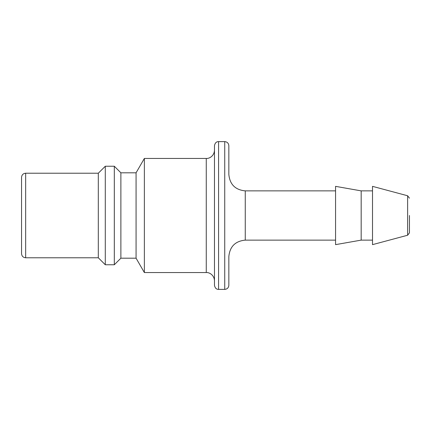 <?xml version="1.0" encoding="UTF-8"?>
<svg xmlns="http://www.w3.org/2000/svg" width="431" height="431" viewBox="0 0 431 431"><rect width="100%" height="100%" fill="white"/><g stroke="black" fill="none" stroke-linecap="round" stroke-linejoin="round"><path stroke-width="0.65" d="M25.655 173.219C23.161 173.467 21.792 174.835 21.55 177.324L21.55 253.676C21.792 256.165 23.161 257.533 25.655 257.781L25.655 173.219L98.311 173.219L98.311 257.781L105.288 264.758L114.317 264.758L114.317 166.242L105.288 166.242L105.288 264.758M114.317 166.242L120.885 172.809L120.885 258.191L114.317 264.758M120.885 172.809L136.072 172.809L136.072 258.191L144.369 272.554L206.266 272.554C209.261 272.23 214.25 275.037 214.476 280.764L214.476 236.026M136.072 172.809L144.369 158.446L144.369 272.554M214.476 194.974L214.476 150.236C214.25 155.963 209.261 158.77 206.266 158.446L206.266 272.554M218.576 289.384L218.576 141.616C216.367 141.594 214.999 142.963 214.476 145.721L214.476 285.279C214.999 288.037 216.367 289.406 218.576 289.384L224.734 289.384C227.229 289.142 228.597 287.773 228.839 285.279L228.839 256.547C229.815 246.575 235.288 241.101 245.261 240.126L335.566 240.126M218.576 141.616L224.734 141.616C227.229 141.858 228.597 143.227 228.839 145.721L228.839 174.453C229.815 184.425 235.288 189.899 245.261 190.874L245.261 240.126M361.173 240.126L361.173 190.874L335.566 186.354L335.566 244.646L361.173 240.126L372.508 240.126M407.624 235.234L407.624 195.766L372.508 186.354L372.508 244.646L407.624 235.234L409.45 232.853L409.45 230.278M409.45 215.5L409.45 232.853M224.734 141.616L224.734 289.384M98.311 173.219L105.288 166.242M120.885 258.191L136.072 258.191M144.369 158.446L206.266 158.446M245.261 190.874L335.566 190.874M361.173 190.874L372.508 190.874M407.624 195.766L409.45 198.147M25.655 257.781L98.311 257.781"/></g></svg>
